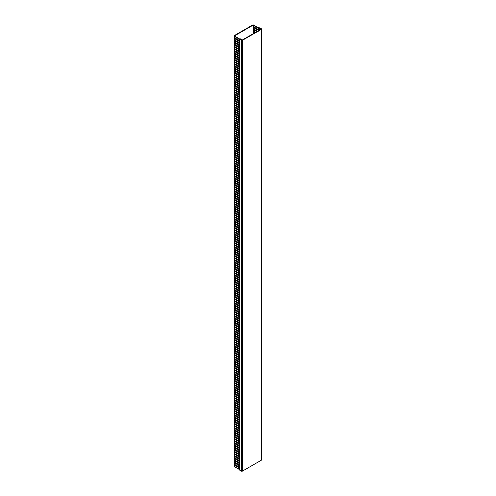 <?xml version="1.0" encoding="UTF-8"?>
<svg xmlns="http://www.w3.org/2000/svg" width="496" height="496" viewBox="0 0 496 496"><rect width="100%" height="100%" fill="white"/><g stroke="black" fill="none" stroke-linecap="round" stroke-linejoin="round"><path stroke-width="0.74" d="M236.288 465.688L236.66 465.471M238.154 464.609L238.526 464.392M253.45 33.579L253.45 24.961L254.944 25.395L254.944 25.823L258.59 27.925L258.763 29.109L259.699 28.57L261.287 29.487M239.184 39.128L235.538 37.026L235.916 36.375L234.794 35.731L253.45 24.961M256.81 31.639L254.566 30.349L254.566 29.487L258.081 31.508L258.081 30.219L254.566 28.191L254.566 27.33L258.081 29.357L258.081 28.067L254.566 26.04L254.566 25.606M254.944 32.717L254.566 31.639L255.688 32.283M260.536 29.487L259.699 28.997L258.763 29.537L258.255 29.245L258.081 28.067M259.699 30.293L259.699 28.997M254.944 27.113L254.944 27.974L258.59 30.082M254.944 29.27L254.944 30.132L257.182 31.422M254.944 31.422L255.316 32.5M254.944 25.395L252.985 24.8L234.515 35.464L234.515 36.003L235.538 36.592M234.515 466.277L234.515 466.817L239.184 469.08M234.515 35.464L234.515 466.817M239.184 467.79L235.538 465.688L235.538 464.826L239.184 466.928M239.184 465.639L235.538 463.531L235.538 462.669L239.184 464.777M239.184 463.481L235.538 461.379L235.538 460.517L239.184 462.619M239.184 461.33L235.538 459.222L235.538 458.36L239.184 460.468M239.184 459.172L235.538 457.07L235.538 456.208L239.184 458.31M239.184 457.021L235.538 454.913L235.538 454.051L239.184 456.159M239.184 454.863L235.538 452.761L235.538 451.899L239.184 454.001M239.184 452.712L235.538 450.61L235.538 449.748L239.184 451.85M239.184 450.56L235.538 448.452L235.538 447.59L239.184 449.698M239.184 448.403L235.538 446.301L235.538 445.439L239.184 447.541M239.184 446.251L235.538 444.143L235.538 443.281L239.184 445.389M239.184 444.094L235.538 441.992L235.538 441.13L239.184 443.232M239.184 441.942L235.538 439.834L235.538 438.972L239.184 441.08M239.184 439.785L235.538 437.683L235.538 436.821L239.184 438.923M239.184 437.633L235.538 435.531L235.538 434.67L239.184 436.771M239.184 435.482L235.538 433.374L235.538 432.512L239.184 434.62M239.184 433.324L235.538 431.222L235.538 430.361L239.184 432.462M239.184 431.173L235.538 429.065L235.538 428.203L239.184 430.311M239.184 429.015L235.538 426.913L235.538 426.052L239.184 428.153M239.184 426.864L235.538 424.756L235.538 423.894L239.184 426.002M239.184 424.706L235.538 422.604L235.538 421.743L239.184 423.844M239.184 422.555L235.538 420.453L235.538 419.591L239.184 421.693M239.184 420.403L235.538 418.295L235.538 417.434L239.184 419.542M239.184 418.246L235.538 416.144L235.538 415.282L239.184 417.384M239.184 416.094L235.538 413.986L235.538 413.125L239.184 415.233M239.184 413.937L235.538 411.835L235.538 410.973L239.184 413.075M239.184 411.785L235.538 409.677L235.538 408.816L239.184 410.924M239.184 409.628L235.538 407.526L235.538 406.664L239.184 408.766M239.184 407.476L235.538 405.368L235.538 404.513L239.184 406.615M239.184 405.325L235.538 403.217L235.538 402.355L239.184 404.463M239.184 403.167L235.538 401.066L235.538 400.204L239.184 402.306M239.184 401.016L235.538 398.908L235.538 398.046L239.184 400.154M239.184 398.858L235.538 396.757L235.538 395.895L239.184 397.997M239.184 396.707L235.538 394.599L235.538 393.737L239.184 395.845M239.184 394.549L235.538 392.448L235.538 391.586L239.184 393.688M239.184 392.398L235.538 390.29L235.538 389.428L239.184 391.536M239.184 390.24L235.538 388.139L235.538 387.277L239.184 389.385M239.184 388.089L235.538 385.987L235.538 385.125L239.184 387.227M239.184 385.938L235.538 383.83L235.538 382.968L239.184 385.076M239.184 383.78L235.538 381.678L235.538 380.816L239.184 382.918M239.184 381.629L235.538 379.521L235.538 378.659L239.184 380.767M239.184 379.471L235.538 377.369L235.538 376.507L239.184 378.609M239.184 377.32L235.538 375.212L235.538 374.35L239.184 376.458M239.184 375.162L235.538 373.06L235.538 372.198L239.184 374.3M239.184 373.011L235.538 370.909L235.538 370.047L239.184 372.149M239.184 370.859L235.538 368.751L235.538 367.889L239.184 369.997M239.184 368.702L235.538 366.6L235.538 365.738L239.184 367.84M239.184 366.55L235.538 364.442L235.538 363.58L239.184 365.688M239.184 364.393L235.538 362.291L235.538 361.429L239.184 363.531M239.184 362.241L235.538 360.133L235.538 359.271L239.184 361.379M239.184 360.084L235.538 357.982L235.538 357.12L239.184 359.222M239.184 357.932L235.538 355.83L235.538 354.969L239.184 357.07M239.184 355.781L235.538 353.673L235.538 352.811L239.184 354.919M239.184 353.623L235.538 351.521L235.538 350.66L239.184 352.761M239.184 351.472L235.538 349.364L235.538 348.502L239.184 350.61M239.184 349.314L235.538 347.212L235.538 346.351L239.184 348.452M239.184 347.163L235.538 345.055L235.538 344.193L239.184 346.301M239.184 345.005L235.538 342.903L235.538 342.042L239.184 344.143M239.184 342.854L235.538 340.752L235.538 339.89L239.184 341.992M239.184 340.702L235.538 338.594L235.538 337.733L239.184 339.841M239.184 338.545L235.538 336.443L235.538 335.581L239.184 337.683M239.184 336.393L235.538 334.285L235.538 333.424L239.184 335.532M239.184 334.236L235.538 332.134L235.538 331.272L239.184 333.374M239.184 332.084L235.538 329.976L235.538 329.115L239.184 331.223M239.184 329.927L235.538 327.825L235.538 326.963L239.184 329.065M239.184 327.775L235.538 325.674L235.538 324.812L239.184 326.914M239.184 325.624L235.538 323.516L235.538 322.654L239.184 324.762M239.184 323.466L235.538 321.365L235.538 320.503L239.184 322.605M239.184 321.315L235.538 319.207L235.538 318.345L239.184 320.453M239.184 319.157L235.538 317.056L235.538 316.194L239.184 318.296M239.184 317.006L235.538 314.898L235.538 314.036L239.184 316.144M239.184 314.848L235.538 312.747L235.538 311.885L239.184 313.987M239.184 312.697L235.538 310.589L235.538 309.733L239.184 311.835M239.184 310.546L235.538 308.438L235.538 307.576L239.184 309.684M239.184 308.388L235.538 306.286L235.538 305.424L239.184 307.526M239.184 306.237L235.538 304.129L235.538 303.267L239.184 305.375M239.184 304.079L235.538 301.977L235.538 301.115L239.184 303.217M239.184 301.928L235.538 299.82L235.538 298.958L239.184 301.066M239.184 299.77L235.538 297.668L235.538 296.806L239.184 298.908M239.184 297.619L235.538 295.511L235.538 294.649L239.184 296.757M239.184 295.461L235.538 293.359L235.538 292.497L239.184 294.605M239.184 293.31L235.538 291.208L235.538 290.346L239.184 292.448M239.184 291.158L235.538 289.05L235.538 288.188L239.184 290.296M239.184 289.001L235.538 286.899L235.538 286.037L239.184 288.139M239.184 286.849L235.538 284.741L235.538 283.879L239.184 285.987M239.184 284.692L235.538 282.59L235.538 281.728L239.184 283.83M239.184 282.54L235.538 280.432L235.538 279.57L239.184 281.678M239.184 280.383L235.538 278.281L235.538 277.419L239.184 279.521M239.184 278.231L235.538 276.129L235.538 275.268L239.184 277.369M239.184 276.08L235.538 273.972L235.538 273.11L239.184 275.218M239.184 273.922L235.538 271.82L235.538 270.959L239.184 273.06M239.184 271.771L235.538 269.663L235.538 268.801L239.184 270.909M239.184 269.613L235.538 267.511L235.538 266.65L239.184 268.751M239.184 267.462L235.538 265.354L235.538 264.492L239.184 266.6M239.184 265.304L235.538 263.202L235.538 262.341L239.184 264.442M239.184 263.153L235.538 261.051L235.538 260.189L239.184 262.291M239.184 261.001L235.538 258.893L235.538 258.032L239.184 260.14M239.184 258.844L235.538 256.742L235.538 255.88L239.184 257.982M239.184 256.692L235.538 254.584L235.538 253.723L239.184 255.831M239.184 254.535L235.538 252.433L235.538 251.571L239.184 253.673M239.184 252.383L235.538 250.275L235.538 249.414L239.184 251.522M239.184 250.226L235.538 248.124L235.538 247.262L239.184 249.364M239.184 248.074L235.538 245.973L235.538 245.111L239.184 247.213M239.184 245.923L235.538 243.815L235.538 242.953L239.184 245.061M239.184 243.765L235.538 241.664L235.538 240.802L239.184 242.904M239.184 241.614L235.538 239.506L235.538 238.644L239.184 240.752M239.184 239.456L235.538 237.355L235.538 236.493L239.184 238.595M239.184 237.305L235.538 235.197L235.538 234.335L239.184 236.443M239.184 235.147L235.538 233.046L235.538 232.184L239.184 234.286M239.184 232.996L235.538 230.894L235.538 230.032L239.184 232.134M239.184 230.845L235.538 228.737L235.538 227.875L239.184 229.983M239.184 228.687L235.538 226.585L235.538 225.723L239.184 227.825M239.184 226.536L235.538 224.428L235.538 223.566L239.184 225.674M239.184 224.378L235.538 222.276L235.538 221.414L239.184 223.516M239.184 222.227L235.538 220.119L235.538 219.257L239.184 221.365M239.184 220.069L235.538 217.967L235.538 217.105L239.184 219.207M239.184 217.918L235.538 215.81L235.538 214.954L239.184 217.056M239.184 215.766L235.538 213.658L235.538 212.796L239.184 214.904M239.184 213.609L235.538 211.507L235.538 210.645L239.184 212.747M239.184 211.457L235.538 209.349L235.538 208.487L239.184 210.595M239.184 209.3L235.538 207.198L235.538 206.336L239.184 208.438M239.184 207.148L235.538 205.04L235.538 204.178L239.184 206.286M239.184 204.991L235.538 202.889L235.538 202.027L239.184 204.129M239.184 202.839L235.538 200.731L235.538 199.869L239.184 201.977M239.184 200.682L235.538 198.58L235.538 197.718L239.184 199.826M239.184 198.53L235.538 196.428L235.538 195.567L239.184 197.668M239.184 196.379L235.538 194.271L235.538 193.409L239.184 195.517M239.184 194.221L235.538 192.119L235.538 191.258L239.184 193.359M239.184 192.07L235.538 189.962L235.538 189.1L239.184 191.208M239.184 189.912L235.538 187.81L235.538 186.949L239.184 189.05M239.184 187.761L235.538 185.653L235.538 184.791L239.184 186.899M239.184 185.603L235.538 183.501L235.538 182.64L239.184 184.741M239.184 183.452L235.538 181.35L235.538 180.488L239.184 182.59M239.184 181.3L235.538 179.192L235.538 178.331L239.184 180.439M239.184 179.143L235.538 177.041L235.538 176.179L239.184 178.281M239.184 176.991L235.538 174.883L235.538 174.022L239.184 176.13M239.184 174.834L235.538 172.732L235.538 171.87L239.184 173.972M239.184 172.682L235.538 170.574L235.538 169.713L239.184 171.821M239.184 170.525L235.538 168.423L235.538 167.561L239.184 169.663M239.184 168.373L235.538 166.272L235.538 165.41L239.184 167.512M239.184 166.222L235.538 164.114L235.538 163.252L239.184 165.36M239.184 164.064L235.538 161.963L235.538 161.101L239.184 163.203M239.184 161.913L235.538 159.805L235.538 158.943L239.184 161.051M239.184 159.755L235.538 157.654L235.538 156.792L239.184 158.894M239.184 157.604L235.538 155.496L235.538 154.634L239.184 156.742M239.184 155.446L235.538 153.345L235.538 152.483L239.184 154.585M239.184 153.295L235.538 151.193L235.538 150.331L239.184 152.433M239.184 151.144L235.538 149.036L235.538 148.174L239.184 150.282M239.184 148.986L235.538 146.884L235.538 146.022L239.184 148.124M239.184 146.835L235.538 144.727L235.538 143.865L239.184 145.973M239.184 144.677L235.538 142.575L235.538 141.713L239.184 143.815M239.184 142.526L235.538 140.418L235.538 139.556L239.184 141.664M239.184 140.368L235.538 138.266L235.538 137.404L239.184 139.506M239.184 138.217L235.538 136.115L235.538 135.253L239.184 137.355M239.184 136.065L235.538 133.957L235.538 133.095L239.184 135.203M239.184 133.908L235.538 131.806L235.538 130.944L239.184 133.046M239.184 131.756L235.538 129.648L235.538 128.786L239.184 130.894M239.184 129.599L235.538 127.497L235.538 126.635L239.184 128.737M239.184 127.447L235.538 125.339L235.538 124.477L239.184 126.585M239.184 125.29L235.538 123.188L235.538 122.326L239.184 124.428M239.184 123.138L235.538 121.03L235.538 120.175L239.184 122.276M239.184 120.987L235.538 118.879L235.538 118.017L239.184 120.125M239.184 118.829L235.538 116.727L235.538 115.866L239.184 117.967M239.184 116.678L235.538 114.57L235.538 113.708L239.184 115.816M239.184 114.52L235.538 112.418L235.538 111.557L239.184 113.658M239.184 112.369L235.538 110.261L235.538 109.399L239.184 111.507M239.184 110.211L235.538 108.109L235.538 107.248L239.184 109.349M239.184 108.06L235.538 105.952L235.538 105.09L239.184 107.198M239.184 105.902L235.538 103.8L235.538 102.939L239.184 105.047M239.184 103.751L235.538 101.649L235.538 100.787L239.184 102.889M239.184 101.599L235.538 99.491L235.538 98.63L239.184 100.738M239.184 99.442L235.538 97.34L235.538 96.478L239.184 98.58M239.184 97.29L235.538 95.182L235.538 94.321L239.184 96.429M239.184 95.133L235.538 93.031L235.538 92.169L239.184 94.271M239.184 92.981L235.538 90.873L235.538 90.012L239.184 92.12M239.184 90.824L235.538 88.722L235.538 87.86L239.184 89.962M239.184 88.672L235.538 86.571L235.538 85.709L239.184 87.811M239.184 86.521L235.538 84.413L235.538 83.551L239.184 85.659M239.184 84.363L235.538 82.262L235.538 81.4L239.184 83.502M239.184 82.212L235.538 80.104L235.538 79.242L239.184 81.35M239.184 80.054L235.538 77.953L235.538 77.091L239.184 79.193M239.184 77.903L235.538 75.795L235.538 74.933L239.184 77.041M239.184 75.745L235.538 73.644L235.538 72.782L239.184 74.884M239.184 73.594L235.538 71.492L235.538 70.63L239.184 72.732M239.184 71.443L235.538 69.335L235.538 68.473L239.184 70.581M239.184 69.285L235.538 67.183L235.538 66.321L239.184 68.423M239.184 67.134L235.538 65.026L235.538 64.164L239.184 66.272M239.184 64.976L235.538 62.874L235.538 62.012L239.184 64.114M239.184 62.825L235.538 60.717L235.538 59.855L239.184 61.963M239.184 60.667L235.538 58.565L235.538 57.703L239.184 59.805M239.184 58.516L235.538 56.414L235.538 55.552L239.184 57.654M239.184 56.364L235.538 54.256L235.538 53.394L239.184 55.502M239.184 54.207L235.538 52.105L235.538 51.243L239.184 53.345M239.184 52.055L235.538 49.947L235.538 49.085L239.184 51.193M239.184 49.898L235.538 47.796L235.538 46.934L239.184 49.036M239.184 47.746L235.538 45.638L235.538 44.776L239.184 46.884M239.184 45.589L235.538 43.487L235.538 42.625L239.184 44.727M239.184 43.437L235.538 41.335L235.538 40.474L239.184 42.575M239.184 41.286L235.538 39.178L235.538 38.316L239.184 40.424M235.916 36.375L235.916 36.809L239.425 38.837M235.916 38.099L235.916 38.961L239.425 40.988M235.916 40.257L235.916 41.118L239.425 43.146M235.916 42.408L235.916 43.27L239.425 45.297M235.916 44.566L235.916 45.427L239.425 47.449M235.916 46.717L235.916 47.579L239.425 49.606M235.916 48.875L235.916 49.73L239.425 51.758M235.916 51.026L235.916 51.888L239.425 53.915M235.916 53.177L235.916 54.039L239.425 56.067M235.916 55.335L235.916 56.197L239.425 58.224M235.916 57.486L235.916 58.348L239.425 60.376M235.916 59.644L235.916 60.506L239.425 62.527M235.916 61.795L235.916 62.657L239.425 64.685M235.916 63.953L235.916 64.815L239.425 66.836M235.916 66.104L235.916 66.966L239.425 68.994M235.916 68.256L235.916 69.118L239.425 71.145M235.916 70.413L235.916 71.275L239.425 73.303M235.916 72.565L235.916 73.427L239.425 75.454M235.916 74.722L235.916 75.584L239.425 77.605M235.916 76.874L235.916 77.736L239.425 79.763M235.916 79.031L235.916 79.893L239.425 81.914M235.916 81.183L235.916 82.045L239.425 84.072M235.916 83.334L235.916 84.196L239.425 86.223M235.916 85.492L235.916 86.354L239.425 88.381M235.916 87.643L235.916 88.505L239.425 90.532M235.916 89.801L235.916 90.663L239.425 92.69M235.916 91.952L235.916 92.814L239.425 94.841M235.916 94.11L235.916 94.972L239.425 96.993M235.916 96.261L235.916 97.123L239.425 99.15M235.916 98.413L235.916 99.274L239.425 101.302M235.916 100.57L235.916 101.432L239.425 103.459M235.916 102.722L235.916 103.583L239.425 105.611M235.916 104.879L235.916 105.741L239.425 107.768M235.916 107.031L235.916 107.892L239.425 109.92M235.916 109.188L235.916 110.05L239.425 112.071M235.916 111.34L235.916 112.201L239.425 114.229M235.916 113.491L235.916 114.353L239.425 116.38M235.916 115.649L235.916 116.51L239.425 118.538M235.916 117.8L235.916 118.662L239.425 120.689M235.916 119.958L235.916 120.819L239.425 122.847M235.916 122.109L235.916 122.971L239.425 124.998M235.916 124.267L235.916 125.128L239.425 127.15M235.916 126.418L235.916 127.28L239.425 129.307M235.916 128.576L235.916 129.431L239.425 131.459M235.916 130.727L235.916 131.589L239.425 133.616M235.916 132.878L235.916 133.74L239.425 135.768M235.916 135.036L235.916 135.898L239.425 137.925M235.916 137.187L235.916 138.049L239.425 140.077M235.916 139.345L235.916 140.207L239.425 142.228M235.916 141.496L235.916 142.358L239.425 144.386M235.916 143.654L235.916 144.51L239.425 146.537M235.916 145.805L235.916 146.667L239.425 148.695M235.916 147.957L235.916 148.819L239.425 150.846M235.916 150.114L235.916 150.976L239.425 153.004M235.916 152.266L235.916 153.128L239.425 155.155M235.916 154.423L235.916 155.285L239.425 157.306M235.916 156.575L235.916 157.437L239.425 159.464M235.916 158.732L235.916 159.594L239.425 161.615M235.916 160.884L235.916 161.746L239.425 163.773M235.916 163.035L235.916 163.897L239.425 165.924M235.916 165.193L235.916 166.055L239.425 168.082M235.916 167.344L235.916 168.206L239.425 170.233M235.916 169.502L235.916 170.364L239.425 172.385M235.916 171.653L235.916 172.515L239.425 174.542M235.916 173.811L235.916 174.673L239.425 176.694M235.916 175.962L235.916 176.824L239.425 178.851M235.916 178.114L235.916 178.975L239.425 181.003M235.916 180.271L235.916 181.133L239.425 183.16M235.916 182.423L235.916 183.284L239.425 185.312M235.916 184.58L235.916 185.442L239.425 187.469M235.916 186.732L235.916 187.593L239.425 189.621M235.916 188.889L235.916 189.751L239.425 191.772M235.916 191.041L235.916 191.902L239.425 193.93M235.916 193.192L235.916 194.054L239.425 196.081M235.916 195.35L235.916 196.211L239.425 198.239M235.916 197.501L235.916 198.363L239.425 200.39M235.916 199.659L235.916 200.52L239.425 202.548M235.916 201.81L235.916 202.672L239.425 204.699M235.916 203.968L235.916 204.829L239.425 206.851M235.916 206.119L235.916 206.981L239.425 209.008M235.916 208.27L235.916 209.132L239.425 211.16M235.916 210.428L235.916 211.29L239.425 213.317M235.916 212.579L235.916 213.441L239.425 215.469M235.916 214.737L235.916 215.599L239.425 217.626M235.916 216.888L235.916 217.75L239.425 219.778M235.916 219.046L235.916 219.908L239.425 221.929M235.916 221.197L235.916 222.059L239.425 224.087M235.916 223.355L235.916 224.211L239.425 226.238M235.916 225.506L235.916 226.368L239.425 228.396M235.916 227.658L235.916 228.52L239.425 230.547M235.916 229.815L235.916 230.677L239.425 232.705M235.916 231.967L235.916 232.829L239.425 234.856M235.916 234.124L235.916 234.986L239.425 237.007M235.916 236.276L235.916 237.138L239.425 239.165M235.916 238.433L235.916 239.289L239.425 241.316M235.916 240.585L235.916 241.447L239.425 243.474M235.916 242.736L235.916 243.598L239.425 245.625M235.916 244.894L235.916 245.756L239.425 247.783M235.916 247.045L235.916 247.907L239.425 249.934M235.916 249.203L235.916 250.065L239.425 252.086M235.916 251.354L235.916 252.216L239.425 254.243M235.916 253.512L235.916 254.374L239.425 256.395M235.916 255.663L235.916 256.525L239.425 258.552M235.916 257.815L235.916 258.676L239.425 260.704M235.916 259.972L235.916 260.834L239.425 262.861M235.916 262.124L235.916 262.985L239.425 265.013M235.916 264.281L235.916 265.143L239.425 267.164M235.916 266.433L235.916 267.294L239.425 269.322M235.916 268.59L235.916 269.452L239.425 271.473M235.916 270.742L235.916 271.603L239.425 273.631M235.916 272.893L235.916 273.755L239.425 275.782M235.916 275.051L235.916 275.912L239.425 277.94M235.916 277.202L235.916 278.064L239.425 280.091M235.916 279.36L235.916 280.221L239.425 282.249M235.916 281.511L235.916 282.373L239.425 284.4M235.916 283.669L235.916 284.53L239.425 286.552M235.916 285.82L235.916 286.682L239.425 288.709M235.916 287.971L235.916 288.833L239.425 290.861M235.916 290.129L235.916 290.991L239.425 293.018M235.916 292.28L235.916 293.142L239.425 295.17M235.916 294.438L235.916 295.3L239.425 297.327M235.916 296.589L235.916 297.451L239.425 299.479M235.916 298.747L235.916 299.609L239.425 301.63M235.916 300.898L235.916 301.76L239.425 303.788M235.916 303.05L235.916 303.912L239.425 305.939M235.916 305.207L235.916 306.069L239.425 308.097M235.916 307.359L235.916 308.221L239.425 310.248M235.916 309.516L235.916 310.378L239.425 312.406M235.916 311.668L235.916 312.53L239.425 314.557M235.916 313.825L235.916 314.687L239.425 316.708M235.916 315.977L235.916 316.839L239.425 318.866M235.916 318.134L235.916 318.99L239.425 321.017M235.916 320.286L235.916 321.148L239.425 323.175M235.916 322.437L235.916 323.299L239.425 325.326M235.916 324.595L235.916 325.457L239.425 327.484M235.916 326.746L235.916 327.608L239.425 329.635M235.916 328.904L235.916 329.766L239.425 331.787M235.916 331.055L235.916 331.917L239.425 333.944M235.916 333.213L235.916 334.068L239.425 336.096M235.916 335.364L235.916 336.226L239.425 338.253M235.916 337.516L235.916 338.377L239.425 340.405M235.916 339.673L235.916 340.535L239.425 342.562M235.916 341.825L235.916 342.686L239.425 344.714M235.916 343.982L235.916 344.844L239.425 346.865M235.916 346.134L235.916 346.995L239.425 349.023M235.916 348.291L235.916 349.153L239.425 351.174M235.916 350.443L235.916 351.304L239.425 353.332M235.916 352.594L235.916 353.456L239.425 355.483M235.916 354.752L235.916 355.613L239.425 357.641M235.916 356.903L235.916 357.765L239.425 359.792M235.916 359.061L235.916 359.922L239.425 361.944M235.916 361.212L235.916 362.074L239.425 364.101M235.916 363.37L235.916 364.231L239.425 366.253M235.916 365.521L235.916 366.383L239.425 368.41M235.916 367.672L235.916 368.534L239.425 370.562M235.916 369.83L235.916 370.692L239.425 372.719M235.916 371.981L235.916 372.843L239.425 374.871M235.916 374.139L235.916 375.001L239.425 377.028M235.916 376.29L235.916 377.152L239.425 379.18M235.916 378.448L235.916 379.31L239.425 381.331M235.916 380.599L235.916 381.461L239.425 383.489M235.916 382.751L235.916 383.613L239.425 385.64M235.916 384.908L235.916 385.77L239.425 387.798M235.916 387.06L235.916 387.922L239.425 389.949M235.916 389.217L235.916 390.079L239.425 392.107M235.916 391.369L235.916 392.231L239.425 394.258M235.916 393.526L235.916 394.388L239.425 396.409M235.916 395.678L235.916 396.54L239.425 398.567M235.916 397.829L235.916 398.691L239.425 400.718M235.916 399.987L235.916 400.849L239.425 402.876M235.916 402.138L235.916 403L239.425 405.027M235.916 404.296L235.916 405.158L239.425 407.185M235.916 406.447L235.916 407.309L239.425 409.336M235.916 408.605L235.916 409.467L239.425 411.488M235.916 410.756L235.916 411.618L239.425 413.645M235.916 412.914L235.916 413.769L239.425 415.797M235.916 415.065L235.916 415.927L239.425 417.954M235.916 417.217L235.916 418.078L239.425 420.106M235.916 419.374L235.916 420.236L239.425 422.263M235.916 421.526L235.916 422.387L239.425 424.415M235.916 423.683L235.916 424.545L239.425 426.566M235.916 425.835L235.916 426.696L239.425 428.724M235.916 427.992L235.916 428.848L239.425 430.875M235.916 430.144L235.916 431.005L239.425 433.033M235.916 432.295L235.916 433.157L239.425 435.184M235.916 434.453L235.916 435.314L239.425 437.342M235.916 436.604L235.916 437.466L239.425 439.493M235.916 438.762L235.916 439.623L239.425 441.645M235.916 440.913L235.916 441.775L239.425 443.802M235.916 443.071L235.916 443.932L239.425 445.954M235.916 445.222L235.916 446.084L239.425 448.111M235.916 447.373L235.916 448.235L239.425 450.263M235.916 449.531L235.916 450.393L239.425 452.42M235.916 451.682L235.916 452.544L239.425 454.572M235.916 453.84L235.916 454.702L239.425 456.723M235.916 455.991L235.916 456.853L239.425 458.881M235.916 458.149L235.916 459.011L239.425 461.032M235.916 460.3L235.916 461.162L239.425 463.19M235.916 462.452L235.916 463.314L239.425 465.341M235.916 464.609L235.916 465.471L239.425 467.499M235.916 466.761L235.538 467.412M235.538 465.688L235.916 465.471M235.538 463.531L235.916 463.314M235.538 461.379L235.916 461.162M235.538 459.222L235.916 459.011M235.538 457.07L235.916 456.853M235.538 454.913L235.916 454.702M235.538 452.761L235.916 452.544M235.538 450.61L235.916 450.393M235.538 448.452L235.916 448.235M235.538 446.301L235.916 446.084M235.538 444.143L235.916 443.932M235.538 441.992L235.916 441.775M235.538 439.834L235.916 439.623M235.538 437.683L235.916 437.466M235.538 435.531L235.916 435.314M235.538 433.374L235.916 433.157M235.538 431.222L235.916 431.005M235.538 429.065L235.916 428.848M235.538 426.913L235.916 426.696M235.538 424.756L235.916 424.545M235.538 422.604L235.916 422.387M235.538 420.453L235.916 420.236M235.538 418.295L235.916 418.078M235.538 416.144L235.916 415.927M235.538 413.986L235.916 413.769M235.538 411.835L235.916 411.618M235.538 409.677L235.916 409.467M235.538 407.526L235.916 407.309M235.538 405.368L235.916 405.158M235.538 403.217L235.916 403M235.538 401.066L235.916 400.849M235.538 398.908L235.916 398.691M235.538 396.757L235.916 396.54M235.538 394.599L235.916 394.388M235.538 392.448L235.916 392.231M235.538 390.29L235.916 390.079M235.538 388.139L235.916 387.922M235.538 385.987L235.916 385.77M235.538 383.83L235.916 383.613M235.538 381.678L235.916 381.461M235.538 379.521L235.916 379.31M235.538 377.369L235.916 377.152M235.538 375.212L235.916 375.001M235.538 373.06L235.916 372.843M235.538 370.909L235.916 370.692M235.538 368.751L235.916 368.534M235.538 366.6L235.916 366.383M235.538 364.442L235.916 364.231M235.538 362.291L235.916 362.074M235.538 360.133L235.916 359.922M235.538 357.982L235.916 357.765M235.538 355.83L235.916 355.613M235.538 353.673L235.916 353.456M235.538 351.521L235.916 351.304M235.538 349.364L235.916 349.153M235.538 347.212L235.916 346.995M235.538 345.055L235.916 344.844M235.538 342.903L235.916 342.686M235.538 340.752L235.916 340.535M235.538 338.594L235.916 338.377M235.538 336.443L235.916 336.226M235.538 334.285L235.916 334.068M235.538 332.134L235.916 331.917M235.538 329.976L235.916 329.766M235.538 327.825L235.916 327.608M235.538 325.674L235.916 325.457M235.538 323.516L235.916 323.299M235.538 321.365L235.916 321.148M235.538 319.207L235.916 318.99M235.538 317.056L235.916 316.839M235.538 314.898L235.916 314.687M235.538 312.747L235.916 312.53M235.538 310.589L235.916 310.378M235.538 308.438L235.916 308.221M235.538 306.286L235.916 306.069M235.538 304.129L235.916 303.912M235.538 301.977L235.916 301.76M235.538 299.82L235.916 299.609M235.538 297.668L235.916 297.451M235.538 295.511L235.916 295.3M235.538 293.359L235.916 293.142M235.538 291.208L235.916 290.991M235.538 289.05L235.916 288.833M235.538 286.899L235.916 286.682M235.538 284.741L235.916 284.53M235.538 282.59L235.916 282.373M235.538 280.432L235.916 280.221M235.538 278.281L235.916 278.064M235.538 276.129L235.916 275.912M235.538 273.972L235.916 273.755M235.538 271.82L235.916 271.603M235.538 269.663L235.916 269.452M235.538 267.511L235.916 267.294M235.538 265.354L235.916 265.143M235.538 263.202L235.916 262.985M235.538 261.051L235.916 260.834M235.538 258.893L235.916 258.676M235.538 256.742L235.916 256.525M235.538 254.584L235.916 254.374M254.566 30.349L254.944 30.132M235.538 41.335L235.916 41.118M258.255 31.397L258.081 30.219M254.566 32.5L254.944 32.283M235.538 43.487L235.916 43.27M235.538 45.638L235.916 45.427M235.538 47.796L235.916 47.579M235.538 49.947L235.916 49.73M235.538 52.105L235.916 51.888M235.538 54.256L235.916 54.039M235.538 56.414L235.916 56.197M235.538 58.565L235.916 58.348M235.538 60.717L235.916 60.506M235.538 62.874L235.916 62.657M235.538 65.026L235.916 64.815M235.538 67.183L235.916 66.966M235.538 69.335L235.916 69.118M235.538 71.492L235.916 71.275M235.538 73.644L235.916 73.427M235.538 75.795L235.916 75.584M235.538 77.953L235.916 77.736M235.538 80.104L235.916 79.893M235.538 82.262L235.916 82.045M235.538 84.413L235.916 84.196M235.538 86.571L235.916 86.354M235.538 88.722L235.916 88.505M235.538 90.873L235.916 90.663M235.538 93.031L235.916 92.814M235.538 95.182L235.916 94.972M235.538 97.34L235.916 97.123M235.538 99.491L235.916 99.274M235.538 101.649L235.916 101.432M235.538 103.8L235.916 103.583M235.538 105.952L235.916 105.741M235.538 108.109L235.916 107.892M235.538 110.261L235.916 110.05M235.538 112.418L235.916 112.201M235.538 114.57L235.916 114.353M235.538 116.727L235.916 116.51M235.538 118.879L235.916 118.662M235.538 121.03L235.916 120.819M235.538 123.188L235.916 122.971M235.538 125.339L235.916 125.128M235.538 127.497L235.916 127.28M235.538 129.648L235.916 129.431M235.538 131.806L235.916 131.589M235.538 133.957L235.916 133.74M235.538 136.115L235.916 135.898M235.538 138.266L235.916 138.049M235.538 140.418L235.916 140.207M235.538 142.575L235.916 142.358M235.538 144.727L235.916 144.51M235.538 146.884L235.916 146.667M235.538 149.036L235.916 148.819M235.538 151.193L235.916 150.976M235.538 153.345L235.916 153.128M235.538 155.496L235.916 155.285M235.538 157.654L235.916 157.437M235.538 159.805L235.916 159.594M235.538 161.963L235.916 161.746M235.538 164.114L235.916 163.897M235.538 166.272L235.916 166.055M235.538 168.423L235.916 168.206M235.538 170.574L235.916 170.364M235.538 172.732L235.916 172.515M235.538 174.883L235.916 174.673M235.538 177.041L235.916 176.824M235.538 179.192L235.916 178.975M235.538 181.35L235.916 181.133M235.538 183.501L235.916 183.284M235.538 185.653L235.916 185.442M235.538 187.81L235.916 187.593M235.538 189.962L235.916 189.751M235.538 192.119L235.916 191.902M235.538 194.271L235.916 194.054M235.538 196.428L235.916 196.211M235.538 198.58L235.916 198.363M235.538 200.731L235.916 200.52M235.538 202.889L235.916 202.672M235.538 205.04L235.916 204.829M235.538 207.198L235.916 206.981M235.538 209.349L235.916 209.132M235.538 211.507L235.916 211.29M235.538 213.658L235.916 213.441M235.538 215.81L235.916 215.599M235.538 217.967L235.916 217.75M235.538 220.119L235.916 219.908M235.538 222.276L235.916 222.059M235.538 224.428L235.916 224.211M235.538 226.585L235.916 226.368M235.538 228.737L235.916 228.52M235.538 230.894L235.916 230.677M235.538 233.046L235.916 232.829M235.538 235.197L235.916 234.986M235.538 237.355L235.916 237.138M235.538 239.506L235.916 239.289M235.538 241.664L235.916 241.447M235.538 243.815L235.916 243.598M235.538 245.973L235.916 245.756M235.538 248.124L235.916 247.907M235.538 250.275L235.916 250.065M235.538 252.433L235.916 252.216M254.566 28.191L254.944 27.974M235.538 39.178L235.916 38.961M258.081 29.357L258.255 30.535L258.255 29.245M258.255 30.535L258.763 30.833L258.763 29.537M240.3 39.773L240.951 39.215M241.98 40.523L241.98 39.234L241.044 39.773M240.951 38.911L241.98 39.234M254.566 26.04L254.944 25.823M235.538 37.026L235.916 36.809M261.287 29.053L241.881 40.257L240.207 39.283L240.951 38.855L239.128 38.992L240.07 39.041L239.605 39.308L242.296 40.387L261.51 29.289L261.51 28.818L258.701 27.485L258.862 28.514L259.606 28.086L261.287 29.053M240.951 39.395L240.951 38.855M239.159 38.762L239.128 469.805L240.07 469.855M261.51 459.631L261.51 460.108L242.296 471.2L239.605 470.121L239.605 39.308M261.51 460.108L261.51 28.818M259.098 27.466L258.701 27.485L258.701 28.694M258.862 29.053L258.862 28.514M259.606 28.625L259.606 28.086M241.471 471.2L241.471 40.387M242.296 471.2L242.296 40.387M234.323 466.55L234.323 35.731M238.948 469.693L238.948 38.88M261.677 459.873L261.677 29.053M258.701 28.687L258.701 27.472"/></g></svg>
